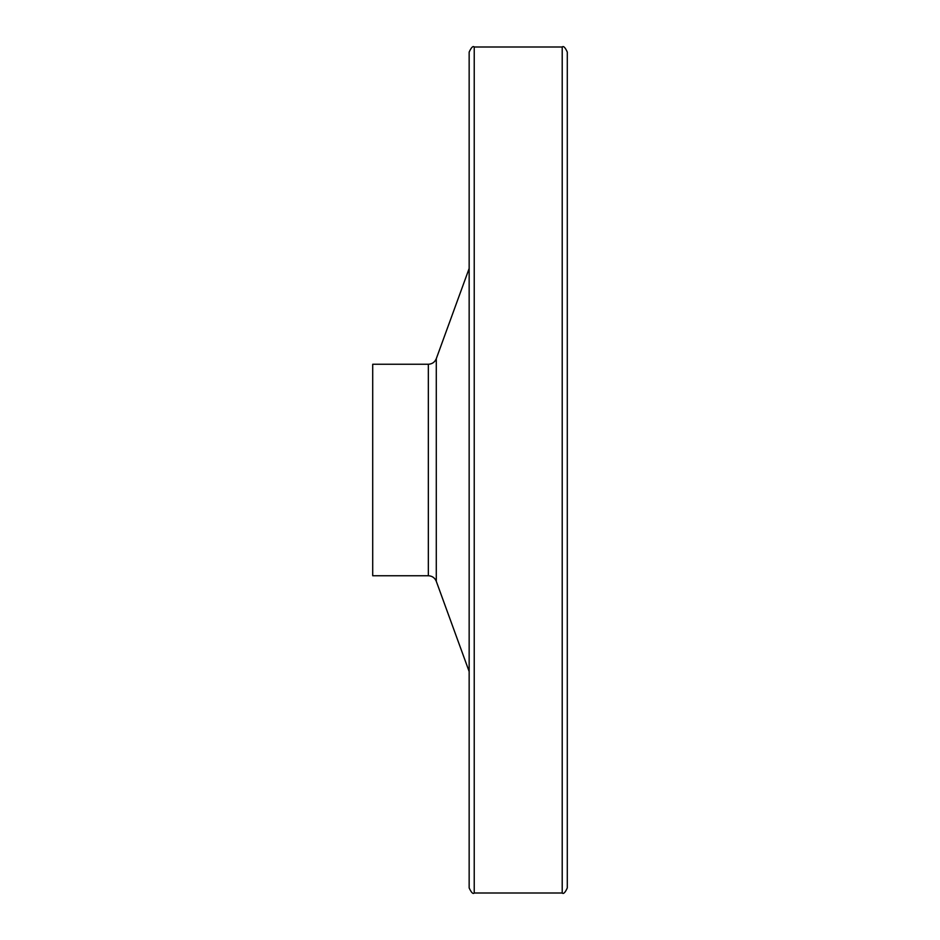 <?xml version="1.0" encoding="UTF-8"?>
<svg xmlns="http://www.w3.org/2000/svg" width="940" height="940" viewBox="0 0 940 940"><rect width="100%" height="100%" fill="white"/><g stroke="black" fill="none" stroke-linecap="round" stroke-linejoin="round"><path stroke-width="1.41" d="M428.346 364.25L372.71 364.25L372.71 575.75L428.346 575.75L428.346 364.25C432.153 364.062 434.809 362.206 436.289 358.68L469.154 268.476M428.346 575.75C432.153 575.938 434.809 577.795 436.289 581.32L469.154 671.524M562.214 47L562.214 893L474.23 893C473.031 894.316 471.339 892.624 469.154 887.924L469.154 52.076C471.339 47.376 473.031 45.684 474.23 47L562.214 47C563.495 45.731 565.187 47.423 567.29 52.076L567.29 788.096M562.214 893C563.495 894.269 565.187 892.577 567.29 887.924L567.29 470M436.289 581.32L436.289 358.68M474.23 893L474.23 47"/></g></svg>
